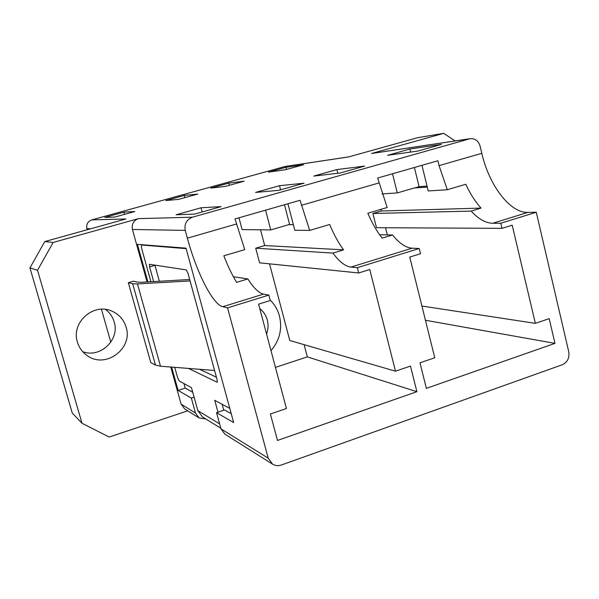 <?xml version="1.0" encoding="UTF-8"?>
<svg xmlns="http://www.w3.org/2000/svg" width="599" height="599" viewBox="0 0 599 599"><rect width="100%" height="100%" fill="white"/><g stroke="black" fill="none" stroke-linecap="round" stroke-linejoin="round"><path stroke-width="0.9" d="M77.406 342.081C79.128 347.802 82.437 352.339 87.327 355.694C105.619 369.171 133.285 348.506 126.104 327.144C123.738 319.454 118.842 314.048 111.414 310.926C93.1 302.735 70.929 322.816 77.406 342.081M82.684 351.658C100.243 358.539 120.047 339.663 114.184 321.94C112.672 316.789 109.759 312.611 105.454 309.406M259.756 308.5C263.485 311.465 265.993 315.299 267.296 320.008C268.509 324.748 268.27 329.443 266.577 334.092M270.164 300.099C274.686 304.547 277.794 309.9 279.486 316.152C282.443 329.046 279.613 340.539 270.995 350.647M500.779 223.24L536.27 212.241L527.839 212.405C509.989 213.139 489.054 185.188 481.798 153.314L480.084 146.089C478.429 140.862 475.134 138.384 470.193 138.661L192.489 217.19C186.566 219.541 184.155 223.944 185.256 230.398L187.367 238.155C196.532 272.313 212.765 304.569 222.806 306.71L227.583 307.886L268.839 295.105L263.538 294.116C258.835 293.053 253.602 287.992 247.851 278.932L236.62 282.346C232.135 275.038 227.867 266.196 223.831 255.803L244.751 249.618L235.01 218.927L300.047 200.283L309.683 230.42L329.667 224.513C333.86 234.523 338.502 242.977 343.586 249.85L332.924 253.092C339.281 261.718 345.294 266.39 350.954 267.094L357.356 267.678L419.225 248.51L420.513 253.721L409.753 257.068L434.754 357.768L419.981 362.822L426.368 388.362L554.966 343.369L549.178 318.631L535.349 323.355L512.197 225.164L501.992 228.346L500.779 223.24L492.73 223.262C485.624 223.098 478.444 219.039 471.181 211.088L481.042 208.093C475.269 201.743 470.185 193.799 465.797 184.26L447.288 189.733L428.218 190.954L421.958 165.324M287.917 203.757L294.805 230.233L309.683 230.42M419.225 248.51L412.097 248.196C405.793 247.724 399.263 243.321 392.51 234.988L382.132 238.14C376.853 231.416 372.084 223.105 367.831 213.229L387.179 207.501L377.662 178.03L437.869 160.764L439.052 165.631L447.288 189.733M110.822 342.179L101.433 309.226M87.199 229.746L86.892 228.661C86.129 224.378 87.761 221.458 91.797 219.893L125.872 218.979L44.775 241.569L53.139 242.468L37.527 270.269L82.003 423.261L109.183 437.038L187.749 410.817M455.15 140.915L443.672 133.352L417.653 137.688L348.491 156.953L285.206 166.44L91.797 219.893M285.206 166.44L348.895 156.848M536.27 212.241L568.758 351.83C569.619 357.962 567.478 362.26 562.334 364.739L281.305 465.034C278.198 466.074 275.285 465.782 272.567 464.158L268.21 458.16L227.583 307.886M181.1 404.13L195.499 413.063L199.108 417.96L184.552 408.803L181.1 404.13L170.76 367.022M147.062 281.972L132.424 229.469C131.503 224.176 133.502 220.567 138.421 218.642L53.139 242.468M195.499 413.063L191.343 398.073L178.128 390.421L171.628 367.09M147.901 281.919L137.433 244.362L186.012 248.151L233.662 422.557L216.538 412.651L221.001 428.877L268.21 458.16M268.839 295.105L270.276 300.511L258.588 304.15L286.427 408.503L270.389 413.991L277.502 440.452L416.897 391.679L410.465 366.079L395.497 371.2L369.763 269.528L358.696 272.972L357.356 267.678M336.885 169.569L313.726 176.084L340.225 172.991L364.656 166.095L336.885 169.569L337.821 173.268M279.508 185.705L255.608 192.421L278.842 190.325L304.097 183.189L279.508 185.705L280.587 189.831M201.032 207.771L176.106 214.779L194.66 214.09L221.076 206.633L201.032 207.771L202.17 211.971M123.911 212.136L104.87 217.407L114.888 217.033L134.775 211.522L123.911 212.136L124.532 214.36M178.517 199.392L197.752 194.061L184.275 195.439L165.826 200.545L178.517 199.392M225.389 186.394L244.152 181.19L228.811 183.114L210.788 188.101L225.389 186.394M285.453 169.742L303.618 164.703L285.955 167.308L268.479 172.138L285.453 169.742M409.866 149.054L387.628 155.306L418.117 151L441.508 144.389L409.866 149.054L410.6 152.056M443.672 133.352L371.537 153.501L470.193 138.661M37.527 270.269L29.95 267.91L72.262 413.07L82.003 423.261M29.95 267.91L44.775 241.569M233.385 276.745L247.851 278.932M238.964 217.789L242.101 229.574L270.755 229.934L265.552 210.167M293.36 224.685L289.07 224.58L270.755 229.934M358.696 272.972L259.592 262.819L255.713 248.203L264.691 245.545L260.535 229.806M264.691 245.545L343.586 249.85M255.713 248.203L332.924 253.092M395.497 371.2L289.789 340.509L269.528 263.837M275.458 367.389L307.309 356.884L304.097 344.665M307.309 356.884L416.897 391.679M382.035 193.911L397.279 192.93L392.532 173.762M427.282 187.128L414.366 187.936L397.279 192.93M501.992 228.346L376.486 227.702L372.915 213.491L381.338 210.998L380.927 209.351M381.338 210.998L481.042 208.093M372.915 213.491L471.181 211.088M379.586 234.741L392.51 234.988M387.313 234.89L385.531 227.747M421.913 306.037L535.349 323.355M425.44 320.263L554.966 343.369M194.091 397.159L191.343 398.073M199.108 417.96L205.734 418.933M272.567 464.158L224.88 434.163L221.001 428.877M231.244 413.699L224.528 409.963L216.538 412.651M192.736 392.263L185.241 388.092L178.128 390.421M185.241 388.092L183.99 383.592M286.509 169.45L285.955 167.308M229.387 185.286L228.811 183.114M184.866 197.633L184.275 195.439M427.035 186.094L419.09 186.671L414.396 188.049M419.09 186.671L414.388 167.495M293.323 224.528L289.1 224.692M289.631 224.535L284.473 204.746M189.681 279.501L142.075 282.264L137.298 282.099L133.405 281.193L128.336 282.691L132.678 283.754L137.463 283.926L190.078 280.953L187.944 273.159L186.304 269.909L149.428 264.301L149.593 266.937L153.666 281.59M174.728 367.337L176.945 375.318C177.91 378.538 178.824 380.515 179.7 381.264L191.463 387.658L197.827 410.637L219.631 423.89M154.886 265.132L159.356 281.26M199.549 369.291L216.426 377.213M223.771 410.218L222.162 404.347M190.078 280.953L217.093 379.639L217.227 382.289L188.453 368.415M217.991 412.164L214.734 400.312L229.791 408.398M186.147 248.645L141.738 245.021C141.222 245.47 141.371 247.237 142.173 250.33L150.918 281.747M220.836 428.27L202.484 416.919L197.827 410.637M128.336 282.691L150.768 362.575L155.478 365.083L160.487 366.214L214.584 370.482M185.256 230.398L132.424 229.469M527.839 212.405L492.73 223.262M481.798 153.314L439.052 165.631M236.373 224.033L187.367 238.155M263.538 294.116L222.806 306.71M90.846 228.736L86.892 228.661M138.421 218.642L192.489 217.19M469.197 138.878L371.537 153.501M378.897 182.965L301.349 205.315M412.097 248.196L350.954 267.094M142.674 244.766L141.813 245.013M154.946 265.364L149.593 266.937M137.463 283.926L160.487 366.214M132.678 283.754L155.478 365.083M142.629 244.766L141.738 245.021"/></g></svg>

